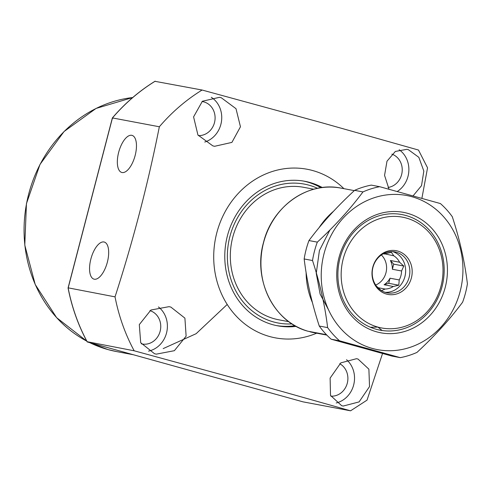 <?xml version="1.0" encoding="UTF-8"?>
<svg xmlns="http://www.w3.org/2000/svg" width="492" height="492" viewBox="0 0 492 492"><rect width="100%" height="100%" fill="white"/><g stroke="black" fill="none" stroke-linecap="round" stroke-linejoin="round"><path stroke-width="0.74" d="M202.021 101.53A17.159 15.437 -79.3 0 1 202.778 101.647A17.159 15.437 -79.3 0 1 203.922 101.918A17.159 15.437 -79.3 0 1 214.844 120.952A17.159 15.437 -79.3 0 1 198.344 135.595M154.543 353.742L140.7 342.696L139.297 324.609L150.921 310.015L169.039 306.664L170.847 307.076L184.906 318.139L186.124 336.165L174.365 350.691L156.321 354.148L154.543 353.742M212.839 145.878L197.932 134.999L193.584 116.887L202.378 101.254L219.469 97.318L221.234 97.717L236 108.683L240.459 126.776L231.904 142.397L214.635 146.29L212.839 145.878M389.031 189.217L384.559 175.386L386.989 161.192L395.34 151.456L406.878 149.328L408.366 149.679L418.833 157.323L423.827 171.081L421.521 185.662L413.12 195.822M341.682 405.703L330.513 395.42L330.12 378.096L340.808 362.875L356.516 358.693L357.985 359.037L368.883 369.166L369.535 386.577L359.099 401.902L343.182 406.06L341.682 405.703M316.663 333.176A85.786 77.195 -79.3 0 1 269.604 336.522A85.786 77.195 -79.3 0 1 216.781 232.888A85.786 77.195 -79.3 0 1 312.826 170.583A85.786 77.195 -79.3 0 1 343.908 188.657M382.825 352.666L367.032 400.137L350.568 410.814L251.621 382.874L134.168 350.79L87.158 341.7M134.168 350.79A186.277 167.618 -79.3 0 1 115.036 296.861C133.154 240.791 147.92 184.094 159.347 126.77A186.277 167.618 -79.3 0 1 202.095 90.024L319.542 122.108L418.489 150.048L427.548 167.815L421.902 198.276M103.96 241.984A19.243 8.37 105.5 0 1 104.384 242.089A19.243 8.37 105.5 0 1 107.238 262.63A19.243 8.37 105.5 0 1 94.267 279.204A19.243 8.37 105.5 0 1 94.089 279.161A19.243 8.37 105.5 0 1 90.922 258.835A19.243 8.37 105.5 0 1 103.96 241.984M131.751 135.306A19.243 8.37 105.5 0 1 132.17 135.411A19.243 8.37 105.5 0 1 135.023 155.952A19.243 8.37 105.5 0 1 122.053 172.526A19.243 8.37 105.5 0 1 121.875 172.489A19.243 8.37 105.5 0 1 118.707 152.157A19.243 8.37 105.5 0 1 131.751 135.306M322.358 187.538A73.529 66.168 100.7 0 0 309.739 182.434A73.529 66.168 100.7 0 0 304.837 181.296A73.529 66.168 100.7 0 0 226.757 238.552A73.529 66.168 100.7 0 0 272.691 324.671A73.529 66.168 100.7 0 0 277.593 325.809A73.529 66.168 100.7 0 0 296.184 326.374M320.962 187.729A73.529 66.168 100.7 0 0 307.113 181.942A73.529 66.168 100.7 0 0 303.521 181.062M292.027 323.902A70.676 63.597 -79.3 0 1 229.893 236.529A70.676 63.597 -79.3 0 1 317.586 188.325M276.283 325.55A73.529 66.168 100.7 0 0 294.954 325.686M149.943 310.637A17.159 15.437 -79.3 0 1 160.251 330.827A17.159 15.437 -79.3 0 1 142.077 343.982A17.159 15.437 -79.3 0 1 141.327 343.822M391.872 154.131A17.159 15.437 -79.3 0 1 402.105 172.009A17.159 15.437 -79.3 0 1 387.985 187.452M339.726 363.717A17.159 15.437 -79.3 0 1 347.217 383.452A17.159 15.437 -79.3 0 1 330.833 396.152M350.568 410.814L302.998 401.847L87.275 341.946M115.036 296.861L68.652 287.937M159.347 126.77L112.465 117.932L112.834 118.326M202.095 90.024L154.998 81.321M158.436 306.947A24.508 22.054 -79.3 0 1 166.739 332.125A24.508 22.054 -79.3 0 1 148.523 351.128M211.308 97.293A24.508 22.054 -79.3 0 1 221.455 121.506A24.508 22.054 -79.3 0 1 204.74 142.034M399.172 149.746A24.508 22.054 -79.3 0 1 397.315 191.468M346.553 359.713A24.508 22.054 -79.3 0 1 353.791 384.449A24.508 22.054 -79.3 0 1 336.221 402.966M313.822 189.223L303.699 187.317A67.404 60.651 100.7 0 0 232.734 237.316A67.404 60.651 100.7 0 0 278.724 319.788L288.847 321.694M382.21 330.519L377.887 327.094A56.377 50.725 -79.3 0 1 343.176 258.989A56.377 50.725 -79.3 0 1 406.287 218.048A56.377 50.725 -79.3 0 1 440.998 286.147A56.377 50.725 -79.3 0 1 377.887 327.094L370.421 327.248A58.825 52.933 -79.3 0 1 339.997 258.202A58.825 52.933 -79.3 0 1 401.933 214.567A58.825 52.933 -79.3 0 1 442.074 286.541A58.825 52.933 -79.3 0 1 382.21 330.519L378.084 329.745M397.69 251.049A22.251 20.018 -79.3 0 1 411.392 277.931A22.251 20.018 -79.3 0 1 386.484 294.087A22.251 20.018 -79.3 0 1 372.782 267.211A22.251 20.018 -79.3 0 1 397.69 251.049M385.789 292.519A20.836 18.745 100.7 0 0 387.179 292.845A20.836 18.745 100.7 0 0 409.301 276.621A20.836 18.745 100.7 0 0 396.288 252.224A20.836 18.745 100.7 0 0 394.898 251.898A20.836 18.745 100.7 0 0 372.776 268.122A20.836 18.745 100.7 0 0 385.789 292.519M385.101 292.316A20.836 18.745 100.7 0 0 404.91 276.596A20.836 18.745 100.7 0 0 392.77 251.633M376.823 286.578A17.767 15.99 100.7 0 0 377.229 286.836L381.405 290.655L385.162 289.038A17.767 15.99 100.7 0 0 393.28 286.498L398.784 285.212L399.24 279.942A17.767 15.99 100.7 0 0 400.937 275.612A17.767 15.99 100.7 0 0 401.57 270.987L403.778 266.049L399.596 262.23A17.767 15.99 100.7 0 0 393.815 255.822L384.295 253.737M399.596 262.23L390.402 260.496A17.767 15.99 -79.3 0 1 392.376 269.259L401.57 270.987M399.24 279.942L390.045 278.208A17.767 15.99 -79.3 0 1 384.086 284.763L393.28 286.498M378.151 287.722L385.162 289.038M375.697 285.053A17.767 15.99 100.7 0 0 381.368 254.979M384.074 253.767A17.767 15.99 -79.3 0 1 384.621 254.093M393.815 255.822L391.386 252.334L385.882 253.62A17.767 15.99 100.7 0 0 382.973 253.964M403.778 266.049L393.705 264.149L390.402 260.496M392.376 269.259L393.705 264.149M398.784 285.212L388.717 283.312L390.045 278.208M384.086 284.763L388.717 283.312M400.267 357.647L391.909 356.073L331.159 339.203A87.01 78.296 -79.3 0 1 319.265 326.036C311.854 303.349 306.817 280.987 304.167 258.958A87.01 78.296 -79.3 0 1 308.958 240.557C321.682 223.46 336.897 206.726 354.609 190.343A87.01 78.296 -79.3 0 1 371.294 185.115L379.658 186.689L440.408 203.559A87.01 78.296 -79.3 0 1 452.302 216.726C459.712 239.413 464.743 261.775 467.4 283.804A87.01 78.296 -79.3 0 1 462.609 302.205C449.885 319.302 434.67 336.036 416.958 352.413A87.01 78.296 -79.3 0 1 400.267 357.647L339.523 340.778A87.01 78.296 -79.3 0 1 327.623 327.611C325.027 305.833 319.997 283.472 312.525 260.532A87.01 78.296 -79.3 0 1 317.322 242.132C334.855 225.945 350.07 209.205 362.967 191.923A87.01 78.296 -79.3 0 1 379.658 186.689M442.074 286.541A58.825 52.933 -79.3 0 1 380.138 330.175A58.825 52.933 -79.3 0 1 376.214 329.265A58.825 52.933 -79.3 0 1 339.997 258.202A58.825 52.933 -79.3 0 1 401.933 214.567A58.825 52.933 -79.3 0 1 405.857 215.478A58.825 52.933 -79.3 0 1 442.074 286.541M372.327 348.428A78.431 70.577 -79.3 0 1 324.037 253.675A78.431 70.577 -79.3 0 1 411.847 196.708A78.431 70.577 -79.3 0 1 460.137 291.467A78.431 70.577 -79.3 0 1 372.327 348.428M338.92 257.808A61.279 55.135 -79.3 0 1 407.524 213.307A61.279 55.135 -79.3 0 1 445.248 287.328A61.279 55.135 -79.3 0 1 376.651 331.836A61.279 55.135 -79.3 0 1 338.92 257.808M339.523 340.778L331.159 339.203M354.609 190.343L362.967 191.923M308.958 240.557L317.322 242.132M304.167 258.958L312.525 260.532M319.265 326.036L327.623 327.611M307.777 331.178A73.529 66.168 100.7 0 1 263.042 244.77A73.529 66.168 100.7 0 1 340.981 188.11C308.127 181.056 272.156 206.388 263.491 242.55C252.808 279.868 273.847 322.094 307.758 331.178L326.46 334.701M326.688 334.935L309.886 331.768A73.529 66.168 100.7 0 0 313.736 332.623L326.842 335.095M132.723 97.539A128.683 115.786 100.7 0 0 26.537 203.651A128.683 115.786 100.7 0 0 86.795 341.147M89.655 342.61A128.683 115.786 100.7 0 0 107.908 349.56A128.683 115.786 100.7 0 0 116.481 351.559L133.32 354.732M163.178 348.607L196.123 333.699L227.212 304.456M303.029 401.853L87.293 341.952A186.277 167.618 -79.3 0 1 68.16 288.023L112.465 117.932A186.277 167.618 -79.3 0 1 155.214 81.186M329.898 230.022L319.413 250.557L316.245 273.38L320.12 294.099L328.625 310.015M312.414 302.568A73.529 66.168 -79.3 0 1 306.116 272.642M319.099 227.655A73.529 66.168 -79.3 0 1 333.435 211.345M116.481 351.559L107.889 349.56L89.624 342.598M86.801 341.159L56.623 317.654L35.209 284.474L24.784 245.102L26.445 203.633L40 164.414L64.04 131.536L96.063 108.431L132.735 97.527M87.182 341.872C78.185 325.138 71.807 307.174 68.068 287.986L112.36 117.945M112.367 117.939C124.925 103.271 139.168 91.026 155.097 81.205M340.981 188.11L354.308 190.619M313.736 332.623L309.886 331.768"/></g></svg>
